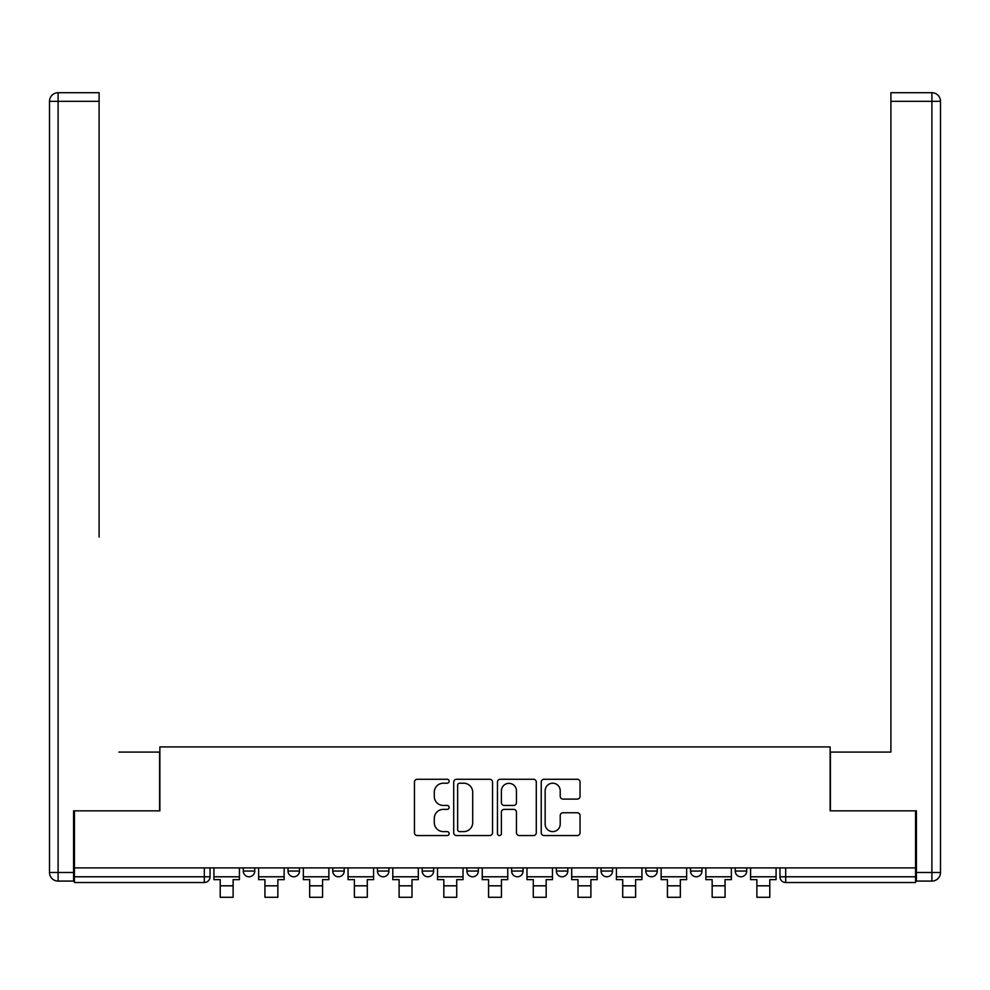 <?xml version="1.0" encoding="UTF-8"?>
<svg xmlns="http://www.w3.org/2000/svg" width="990" height="990" viewBox="0 0 990 990"><rect width="100%" height="100%" fill="white"/><g stroke="black" fill="none" stroke-linecap="round" stroke-linejoin="round"><path stroke-width="1.49" d="M449.138 781.234A1.968 1.968 0 0 0 447.158 779.266L417.26 779.266A2.809 2.809 0 0 0 414.451 782.088L414.451 832.738A2.809 2.809 0 0 0 417.26 835.548L447.158 835.548A1.968 1.968 0 0 0 449.138 833.58A1.968 1.968 0 0 0 447.158 831.612L443.297 831.612A9.009 9.009 0 0 1 434.288 822.603L434.288 818.384A9.009 9.009 0 0 1 443.297 809.375L447.158 809.375A1.968 1.968 0 0 0 449.138 807.407A1.968 1.968 0 0 0 447.158 805.439L443.297 805.439A9.009 9.009 0 0 1 434.288 796.43L434.288 792.21A9.009 9.009 0 0 1 443.297 783.214L447.158 783.214A1.968 1.968 0 0 0 449.138 781.234M735.236 867.896L735.236 871.052L746.707 871.052A5.73 5.73 0 0 1 740.966 876.781A5.73 5.73 0 0 1 735.236 871.052L735.236 867.896M601.066 867.896L601.066 871.052L612.538 871.052A5.73 5.73 0 0 1 606.808 876.781A5.73 5.73 0 0 1 601.066 871.052L601.066 867.896M511.632 867.896L511.632 871.052L523.091 871.052A5.73 5.73 0 0 1 517.362 876.781A5.73 5.73 0 0 1 511.632 871.052L511.632 867.896M466.909 867.896L466.909 871.052L478.368 871.052A5.73 5.73 0 0 1 472.638 876.781A5.73 5.73 0 0 1 466.909 871.052L466.909 867.896M377.462 867.896L377.462 871.052L388.934 871.052A5.73 5.73 0 0 1 383.192 876.781A5.73 5.73 0 0 1 377.462 871.052L377.462 867.896M577.232 799.103A2.809 2.809 0 0 0 580.053 796.294L580.053 782.088A2.809 2.809 0 0 0 577.232 779.266L544.03 779.266A2.809 2.809 0 0 0 541.221 782.088L541.221 832.738A2.809 2.809 0 0 0 544.03 835.548L577.232 835.548A2.809 2.809 0 0 0 580.053 832.738L580.053 815.574A2.809 2.809 0 0 0 577.232 812.753L563.025 812.753A2.809 2.809 0 0 0 560.216 815.574L560.216 824.076A7.524 7.524 0 0 1 552.68 831.612A7.524 7.524 0 0 1 545.156 824.076L545.156 790.738A7.524 7.524 0 0 1 552.68 783.214A7.524 7.524 0 0 1 560.216 790.738L560.216 796.294A2.809 2.809 0 0 0 563.025 799.103L577.232 799.103M74.436 867.896L74.436 810.847L159.873 810.847L159.873 746.918L830.127 746.918L830.127 810.847L915.564 810.847L915.564 867.896L74.436 867.896L74.436 876.781L210.041 876.781L210.041 867.896L210.041 876.781A5.73 5.73 0 0 1 204.311 882.523L74.436 882.523L74.436 876.781M492.537 782.088A2.809 2.809 0 0 0 489.728 779.266L456.514 779.266A2.809 2.809 0 0 0 453.705 782.088L453.705 832.738A2.809 2.809 0 0 0 456.514 835.548L489.728 835.548A2.809 2.809 0 0 0 492.537 832.738L492.537 782.088M500.272 779.266L533.486 779.266A2.809 2.809 0 0 1 536.295 782.088L536.295 832.738A2.809 2.809 0 0 1 533.486 835.548L519.267 835.548A2.809 2.809 0 0 1 516.458 832.738L516.458 812.196A2.809 2.809 0 0 0 513.637 809.375L504.219 809.375A2.809 2.809 0 0 0 501.398 812.196L501.398 833.58A1.968 1.968 0 0 1 499.43 835.548A1.968 1.968 0 0 1 497.463 833.58L497.463 782.088A2.809 2.809 0 0 1 500.272 779.266M779.959 867.896L779.959 876.781L915.564 876.781L915.564 882.523L785.689 882.523A5.73 5.73 0 0 1 779.959 876.781A5.73 5.73 0 0 0 785.689 882.523L785.689 867.896M915.564 867.896L915.564 876.781M746.707 867.896L746.707 871.052A5.73 5.73 0 0 1 740.966 876.781M701.984 867.896L701.984 871.052A5.73 5.73 0 0 1 696.255 876.781A5.73 5.73 0 0 1 690.513 871.052L701.984 871.052M690.513 867.896L690.513 871.052M657.261 867.896L657.261 871.052A5.73 5.73 0 0 1 651.531 876.781A5.73 5.73 0 0 1 645.789 871.052L657.261 871.052L657.261 867.896M645.789 867.896L645.789 871.052M612.538 867.896L612.538 871.052M567.814 867.896L567.814 871.052A5.73 5.73 0 0 1 562.085 876.781A5.73 5.73 0 0 1 556.355 871.052L567.814 871.052L567.814 867.896M556.355 867.896L556.355 871.052M523.091 867.896L523.091 871.052L523.091 867.896M478.368 871.052L478.368 867.896L478.368 871.052A5.73 5.73 0 0 1 472.638 876.781M433.645 867.896L433.645 871.052A5.73 5.73 0 0 1 427.915 876.781A5.73 5.73 0 0 1 422.186 871.052A5.73 5.73 0 0 0 427.915 876.781A5.73 5.73 0 0 0 433.645 871.052L433.645 867.896M422.186 867.896L422.186 871.052L433.645 871.052M388.934 867.896L388.934 871.052M344.211 867.896L344.211 871.052A5.73 5.73 0 0 1 338.469 876.781A5.73 5.73 0 0 1 332.739 871.052A5.73 5.73 0 0 0 338.469 876.781A5.73 5.73 0 0 0 344.211 871.052L332.739 871.052L332.739 867.896M288.016 867.896L288.016 871.052L299.487 871.052L299.487 867.896L299.487 871.052A5.73 5.73 0 0 1 293.745 876.781A5.73 5.73 0 0 1 288.016 871.052A5.73 5.73 0 0 0 293.745 876.781M243.292 867.896L243.292 871.052L254.764 871.052L254.764 867.896L254.764 871.052A5.73 5.73 0 0 1 249.035 876.781A5.73 5.73 0 0 1 243.292 871.052A5.73 5.73 0 0 0 249.035 876.781M204.311 867.896L204.311 882.523A5.73 5.73 0 0 0 210.041 876.781M459.62 783.214A1.968 1.968 0 0 0 457.64 785.181L457.64 829.645A1.968 1.968 0 0 0 459.62 831.612L463.691 831.612A9.009 9.009 0 0 0 472.7 822.603L472.7 792.21A9.009 9.009 0 0 0 463.691 783.214L459.62 783.214M516.458 790.874A7.524 7.524 0 0 0 508.934 783.35A7.524 7.524 0 0 0 501.398 790.874L501.398 802.63A2.809 2.809 0 0 0 504.219 805.439L513.637 805.439A2.809 2.809 0 0 0 516.458 802.63L516.458 790.874M213.914 876.781L239.419 876.781L239.419 879.652L233.12 879.652L233.12 897.287L220.213 897.287L220.213 879.652L213.914 879.652L213.914 867.896M239.419 876.781L239.419 867.896M73.582 872.487L73.582 881.088L58.101 881.088A8.601 8.601 0 0 1 49.5 872.487L49.5 101.314L58.101 101.314L58.101 92.714L99.099 92.714L99.099 101.314L58.101 101.314L58.101 872.487L73.582 872.487L73.582 810.847L159.588 810.847L159.588 752.078L118.874 752.078M99.099 101.314L99.099 537.075M58.101 92.714A8.601 8.601 0 0 0 49.5 101.314A8.601 8.601 0 0 1 58.101 92.714M871.126 752.078L890.901 752.078L890.901 92.714L931.899 92.714L890.901 92.714M916.418 872.487L931.899 872.487L931.899 101.314L940.5 101.314A8.601 8.601 0 0 0 931.899 92.714A8.601 8.601 0 0 1 940.5 101.314A8.601 8.601 0 0 0 931.899 92.714A8.601 8.601 0 0 1 940.5 101.314L940.5 872.487A8.601 8.601 0 0 1 931.899 881.088L916.418 881.088L916.418 810.847L830.412 810.847L830.412 752.078L890.901 752.078L890.901 537.075M931.899 881.088A8.601 8.601 0 0 0 940.5 872.487L931.899 872.487L931.899 881.088M258.637 876.781L284.142 876.781L284.142 879.652L277.844 879.652L277.844 897.287L264.936 897.287L264.936 879.652L258.637 879.652L258.637 867.896M284.142 876.781L284.142 867.896M303.361 876.781L328.866 876.781L328.866 879.652L322.567 879.652L322.567 897.287L309.66 897.287L309.66 879.652L303.361 879.652L303.361 867.896M328.866 876.781L328.866 867.896M348.072 876.781L373.589 876.781L373.589 879.652L367.29 879.652L367.29 897.287L354.383 897.287L354.383 879.652L348.072 879.652L348.072 867.896M373.589 876.781L373.589 867.896M392.795 876.781L418.312 876.781L418.312 879.652L412.001 879.652L412.001 897.287L399.106 897.287L399.106 879.652L392.795 879.652L392.795 867.896M418.312 876.781L418.312 867.896M437.518 876.781L463.035 876.781L463.035 879.652L456.724 879.652L456.724 897.287L443.829 897.287L443.829 879.652L437.518 879.652L437.518 867.896M463.035 876.781L463.035 867.896M482.241 876.781L507.759 876.781L507.759 879.652L501.447 879.652L501.447 897.287L488.553 897.287L488.553 879.652L482.241 879.652L482.241 867.896M507.759 876.781L507.759 867.896M526.965 876.781L552.482 876.781L552.482 879.652L546.171 879.652L546.171 897.287L533.276 897.287L533.276 879.652L526.965 879.652L526.965 867.896M552.482 876.781L552.482 867.896M571.688 876.781L597.205 876.781L597.205 879.652L590.894 879.652L590.894 897.287L577.999 897.287L577.999 879.652L571.688 879.652L571.688 867.896M597.205 876.781L597.205 867.896M616.411 876.781L641.928 876.781L641.928 879.652L635.617 879.652L635.617 897.287L622.71 897.287L622.71 879.652L616.411 879.652L616.411 867.896M641.928 876.781L641.928 867.896M661.134 876.781L686.639 876.781L686.639 879.652L680.34 879.652L680.34 897.287L667.433 897.287L667.433 879.652L661.134 879.652L661.134 867.896M686.639 876.781L686.639 867.896M705.858 876.781L731.363 876.781L731.363 879.652L725.064 879.652L725.064 897.287L712.157 897.287L712.157 879.652L705.858 879.652L705.858 867.896M731.363 876.781L731.363 867.896M750.581 876.781L776.086 876.781L776.086 879.652L769.787 879.652L769.787 897.287L756.88 897.287L756.88 879.652L750.581 879.652L750.581 867.896M776.086 876.781L776.086 867.896M220.213 885.815L233.12 885.815M58.101 881.088L58.101 872.487L49.5 872.487M931.899 92.714L931.899 101.314L890.901 101.314M264.936 885.815L277.844 885.815M309.66 885.815L322.567 885.815M354.383 885.815L367.29 885.815M399.106 885.815L412.001 885.815M443.829 885.815L456.724 885.815M488.553 885.815L501.447 885.815M533.276 885.815L546.171 885.815M577.999 885.815L590.894 885.815M622.71 885.815L635.617 885.815M667.433 885.815L680.34 885.815M712.157 885.815L725.064 885.815M756.88 885.815L769.787 885.815"/></g></svg>
